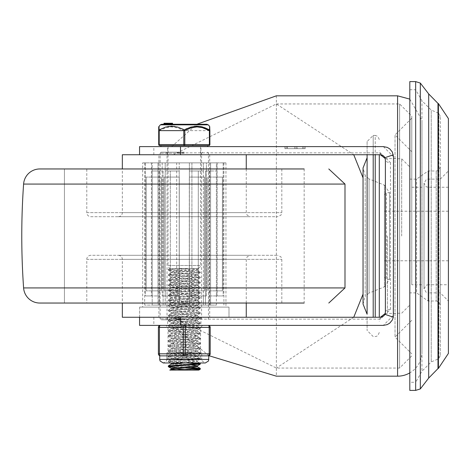 <?xml version="1.0" encoding="UTF-8"?>
<svg xmlns="http://www.w3.org/2000/svg" width="472" height="472" viewBox="0 0 472 472"><rect width="100%" height="100%" fill="white"/><g stroke="black" fill="none" stroke-linecap="round" stroke-linejoin="round"><path stroke-width="0.35" stroke-dasharray="2.36 1.77" d="M448.4 260.786L448.4 211.214L448.4 260.786L384.409 260.786L384.409 211.214L384.409 260.786M409.802 292.882L409.802 179.118L409.802 292.882L416.593 292.882L416.593 179.118L416.593 292.882L428.086 301.012L436.211 301.012L436.211 170.988L436.211 301.012L438.724 301.879L440.276 305.071L440.276 166.929L440.276 305.071M448.4 187.242L428.086 187.242L426.299 186.829L424.021 183.177L424.021 288.823L426.299 285.171L428.086 284.758L428.086 179.118L440.276 179.118L448.4 170.988L448.4 301.012L440.276 292.882L440.276 116.366L440.276 355.634L440.276 179.118L440.276 292.882L428.086 292.882L428.086 170.988L428.086 301.012L428.086 187.242L428.086 284.758L448.4 284.758L448.4 187.242L448.4 284.758M440.276 355.634L438.86 358.714L438.86 113.286L438.86 358.714L431.231 361.912L431.231 110.088L431.231 361.912L421.944 371.24L421.944 100.76L421.944 371.24L415.655 382.273L415.655 89.727L415.655 382.273L409.802 382.273L409.802 89.727L409.802 382.273M409.802 81.603L409.802 390.397M448.4 170.988L448.4 236M373.199 154.739L373.199 135.44L367.104 141.535L367.104 314.216L367.104 157.784M384.409 194.735L386.438 192.7L389.483 192.7L384.432 185.177L384.432 236L384.432 185.177L369.057 178.9L369.057 236L369.057 178.9L365.186 175.602L363.045 167.943L363.045 304.056L365.186 296.398L365.186 175.602L365.186 296.398L369.057 293.1L369.057 236L369.057 293.1L384.432 286.823L384.432 236L384.432 286.823L389.483 279.3L389.483 192.7L389.483 279.3L386.438 279.3L386.438 192.7L386.438 279.3L384.409 277.265L384.409 194.735L384.409 277.265M367.104 141.535L367.104 154.739M367.104 317.261L367.104 330.465L367.104 317.261M409.802 236L409.802 305.071L409.802 236M379.293 154.739L379.293 317.261M448.4 118.578L448.4 353.422M184.298 146.609L160.934 146.609L184.298 146.609M184.298 154.739L167.637 154.739L184.298 154.739M180.516 154.739L139.559 154.739L173.253 154.739L276.356 103.946L353.746 154.739M411.791 236L411.791 116.136L411.791 236M411.791 284.758L411.791 187.242L411.791 284.758L421.974 284.758L421.974 187.242L421.95 351.805L421.95 120.195L421.95 351.805A24.379 24.379 0 0 1 409.802 372.892M139.559 154.739L139.559 146.609L383.358 146.609L393.518 156.769L393.518 315.231L383.358 325.391L139.559 325.391L139.559 317.261L180.516 317.261M384.798 314.564L385.388 312.181L385.388 159.819L385.028 157.931M383.901 156.226L383.046 155.536M384.798 157.442L384.072 156.403M177.614 152.857L380.308 152.857L390.468 162.639A5.08 2.82 0 0 1 385.388 159.819M390.468 162.639L390.468 309.361L380.308 319.143L177.614 319.143L276.356 368.054L399.601 368.054L399.601 103.946L399.601 368.054L411.791 355.864M363.045 177.85L363.045 294.15M353.746 317.261L276.356 368.054M380.308 319.143L380.308 317.261L173.253 317.261L177.614 319.143M380.308 152.857L380.308 154.739L173.253 154.739M390.468 309.361A5.08 2.82 0 0 0 385.388 312.181M171.643 146.609L196.865 124.266M276.356 95.822L276.356 376.178M173.253 317.261L139.559 317.261M208.937 355.711L171.643 325.391M184.298 325.391L160.427 325.391A2.03 1.015 -90 0 0 159.412 327.421L159.412 353.829A2.03 1.015 -90 0 0 160.427 355.864L167.277 355.864L160.427 355.864A2.03 2.03 0 0 1 158.397 353.829L158.397 327.421A2.03 2.03 0 0 1 160.427 325.391L184.298 325.391A2.03 1.015 -90 0 1 185.313 327.421L185.313 353.829A2.03 1.015 -90 0 1 184.298 355.864L208.17 355.864A2.03 1.015 90 0 0 209.184 353.829L209.184 327.421A2.03 1.015 90 0 0 208.17 325.391L184.298 325.391L208.17 325.391A2.03 2.03 0 0 1 210.199 327.421L183.283 327.421A2.03 1.015 90 0 1 184.298 325.391L202.582 325.391L184.298 325.391M184.298 317.261L139.606 317.261L228.991 317.261L139.606 317.261L139.606 307.107L228.991 307.107L139.606 307.107L228.991 307.107L139.606 307.107L139.606 317.261L184.298 317.261M303.95 148.645L287.259 148.645L287.295 146.609L284.887 146.609L305.207 146.609L287.259 146.609L287.259 148.645L305.207 148.645L284.887 148.645L303.95 148.645L303.95 146.609L305.207 146.609L284.887 146.609L305.207 146.609L284.887 146.609L303.95 146.609L303.95 148.645L303.95 146.609M297.289 148.645L302.699 148.645L297.289 148.645L297.289 146.609L302.699 146.609L297.289 146.609L297.289 148.645M287.395 148.645L294.782 148.645L287.395 148.645L287.395 146.609L287.395 148.645M284.887 146.609L284.887 148.645M305.207 146.609L305.207 148.645L305.207 146.609M294.782 146.609L294.782 148.645L294.782 146.609M302.699 146.609L302.699 148.645L302.699 146.609M296.18 146.609L296.18 148.645M86.783 303.042L281.813 303.042L86.783 303.042L86.783 259.364A4.065 4.065 0 0 1 90.848 255.299L277.748 255.299L90.848 255.299M118.271 255.299L250.325 255.299L118.271 255.299A4.065 4.065 0 0 1 122.336 259.364L246.26 259.364L122.336 259.364L122.336 303.042M122.336 317.261L246.26 317.261M142.65 307.107L225.946 307.107L142.65 307.107L142.65 162.864L225.946 162.864L142.65 162.864M158.905 305.071L159.418 305.071L158.905 305.071L158.905 162.864L209.692 162.864L158.905 162.864L209.692 162.864L158.905 162.864L158.905 154.739L209.692 154.739L158.905 154.739M122.336 154.739L246.26 154.739M118.271 216.701L250.325 216.701L118.271 216.701A4.065 4.065 0 0 0 122.336 212.636L246.26 212.636L122.336 212.636L122.336 168.958M90.848 216.701L277.748 216.701L90.848 216.701A4.065 4.065 0 0 1 86.783 212.636L86.783 168.958L281.813 168.958L86.783 168.958M39.813 168.958L304.157 168.958L304.157 303.042L64.434 303.042L64.434 168.958L304.157 168.958L64.434 168.958L304.157 168.958L64.434 168.958L64.434 303.042L304.157 303.042L39.813 303.042M214.795 290.852L222.418 290.852L214.795 290.852M214.795 177.083L222.418 177.083L214.795 177.083M209.409 290.852L222.418 290.852L209.409 290.852M209.409 177.083L222.418 177.083L209.409 177.083M189.313 290.852L204.547 290.852L189.313 290.852L189.313 177.083L204.547 177.083L189.313 177.083L204.547 177.083L189.313 177.083L189.313 290.852L204.547 290.852L189.313 290.852M166.28 290.852L179.283 290.852L166.28 290.852M166.28 177.083L179.283 177.083L166.28 177.083M153.795 290.852L161.418 290.852L153.795 290.852M153.795 177.083L161.418 177.083L153.795 177.083M159.182 290.852L146.178 290.852L159.182 290.852M159.182 177.083L146.178 177.083L159.182 177.083M179.283 290.852L164.044 290.852L179.283 290.852L179.283 177.083L164.044 177.083L179.283 177.083L179.283 290.852M189.378 305.071L179.218 305.071L189.378 305.071L189.378 170.988L198.299 170.988L189.378 170.988L189.378 305.071L189.378 170.988L189.378 295.932L206.4 295.932L189.378 295.932L189.378 305.071L203.408 305.071L203.408 295.932L203.408 305.071L198.299 305.071L198.299 170.988L203.408 170.988L198.299 170.988L198.299 305.071L205.485 305.071L189.378 305.071M205.485 305.071L205.485 170.988L210.589 170.988L210.589 305.071L205.485 305.071L205.485 170.988L210.589 170.988L210.589 295.932L223.173 295.932L210.589 295.932L210.589 305.071L216.406 305.071L216.406 295.932L216.406 305.071L205.485 305.071M209.179 305.071L209.179 170.988L216.406 170.988L209.179 170.988L209.179 305.071L216.406 305.071L209.179 305.071M179.218 305.071L179.218 170.988L170.298 170.988L179.218 170.988L179.218 295.932L165.188 295.932L165.188 305.071L179.218 305.071L179.218 170.988L165.188 170.988L165.188 295.932L179.218 295.932L179.218 305.071L179.218 295.932L162.197 295.932L179.218 295.932L179.218 162.864L176.681 162.864L176.681 295.932L176.681 162.864L191.915 162.864L191.915 295.932L191.915 162.864L165.188 162.864L165.188 170.988L170.298 170.988L165.188 170.988L165.188 295.932L162.197 295.932L165.188 295.932L165.188 305.071L170.298 305.071L170.298 170.988L170.298 305.071L163.111 305.071L179.218 305.071M163.111 305.071L163.111 170.988L158.002 170.988L163.111 170.988L163.111 305.071L158.002 305.071L158.002 295.932L152.19 295.932L152.19 305.071L158.002 305.071L152.19 305.071L152.19 295.932L158.002 295.932L158.002 305.071L163.111 305.071M159.418 305.071L159.418 170.988L152.19 170.988L159.418 170.988L159.418 305.071L152.19 305.071L159.418 305.071M212.311 305.071L144.68 305.071L212.311 305.071M212.311 162.864L217.173 162.864L217.173 295.932L217.173 162.864L206.4 162.864L206.4 295.932L203.408 295.932L206.4 295.932L206.4 162.864L212.311 162.864M223.173 162.864L223.173 295.932L216.406 295.932L223.173 295.932L223.173 162.864L223.911 162.864L210.589 162.864L210.589 170.988L210.589 162.864L217.173 162.864L210.589 162.864L216.406 162.864L216.406 295.932L216.406 162.864L223.173 162.864M162.197 162.864L162.197 295.932L162.197 162.864L151.423 162.864L151.423 295.932L145.423 295.932L158.002 295.932L151.423 295.932L151.423 162.864L162.197 162.864M145.423 162.864L145.423 295.932L152.19 295.932L145.423 295.932L145.423 162.864L152.19 162.864L152.19 295.932L152.19 170.988L158.002 170.988L158.002 295.932L158.002 170.988L152.19 170.988L152.19 162.864L145.423 162.864M203.408 170.988L203.408 295.932L203.408 170.988L189.378 170.988L203.408 170.988L203.408 162.864L189.378 162.864L189.378 170.988L189.378 162.864L203.408 162.864L203.408 170.988M165.188 170.988L179.218 170.988L179.218 162.864L165.188 162.864L165.188 170.988M158.002 162.864L151.423 162.864L158.002 162.864L152.19 162.864L158.002 162.864L158.002 170.988L158.002 162.864M184.298 318.789L160.12 318.789L184.298 318.789M184.298 153.211L160.12 153.211L184.298 153.211M184.298 152.196L161.135 152.196L184.298 152.196M184.298 319.804L161.135 319.804L184.298 319.804M168.315 270.149L168.315 269.4M186.953 362.974L168.345 361.57L196.494 359.599L200.205 359.092L199.621 358.791L173.761 357.18L168.463 356.372L200.305 353.947L168.303 351.41L200.27 348.867L168.345 346.33L200.258 343.793L168.321 341.25L200.299 338.713L168.292 336.17L200.287 333.633L168.333 331.096L200.252 328.553L168.339 326.016L200.281 323.473L168.292 320.936L200.299 318.393L168.315 315.856L200.258 313.319L168.345 310.777L200.264 308.24L168.309 305.697L200.299 303.136L168.297 300.623L200.27 298.08L168.339 295.543L200.252 293L168.327 290.463L200.293 287.926L168.292 285.383L200.287 282.846L168.327 280.303L200.252 277.766L168.339 275.223L200.275 272.686L168.297 270.149L191.42 268.503L198.812 268.503L176.693 268.503M197.39 269.276L197.39 270.273L176.681 268.503L172.345 268.503L198.01 268.503L169.784 268.503L191.402 268.503M177.195 268.503L168.303 269.4L200.275 271.943L168.339 274.48L200.252 277.023L168.327 279.56L200.293 282.097L168.292 284.64L200.293 287.177L168.327 289.719L200.252 292.257L168.339 294.799L200.275 297.336L168.297 299.873L200.305 302.416L168.309 304.953L200.264 307.496L168.345 310.033L200.258 312.57L168.315 315.113L200.299 317.65L168.297 320.193L200.281 322.73L168.339 325.273L200.252 327.81L168.333 330.347L200.287 332.89L168.297 335.45L200.293 337.97L168.321 340.507L200.252 343.044L168.345 345.587L200.27 348.124L168.303 350.666L200.305 353.203L168.303 355.74L200.27 358.283L168.345 360.82L198.47 362.974M169.784 268.503L168.303 269.4M168.315 275.223L168.315 274.48M168.315 280.303L168.315 279.56M168.315 285.383L168.315 284.64M168.315 290.463L168.315 289.719M168.315 295.543L168.315 294.799M168.315 300.623L168.315 299.873M168.315 305.697L168.315 304.953M168.315 310.777L168.315 310.033M168.315 315.856L168.315 315.113M168.315 320.936L168.315 320.193M168.315 326.016L168.315 325.273M168.315 331.096L168.315 330.347M168.315 336.17L168.315 335.427M168.315 341.25L168.315 340.507M168.315 346.33L168.315 345.587M168.315 351.41L168.315 350.666M168.315 356.49L168.315 355.74M168.315 361.57L168.315 360.82M200.258 364.107L198.629 363.735M171.206 368.313L173.649 368.815M185.437 369.653L198.812 370.083M191.402 370.083L191.903 370.083M171.224 363.233L191.679 364.986M171.283 364.154L197.39 366.738M191.903 268.503L197.343 269.359L171.188 271.813L197.314 274.433L171.224 276.893L197.296 279.524L171.212 281.973L197.331 284.598L171.183 287.053L197.402 289.59L171.212 292.127L197.373 294.67L171.224 297.207L197.39 299.75L171.188 302.286L197.414 304.823L171.194 307.366L197.379 309.903L171.224 312.446L197.379 314.983L171.2 317.52L197.408 320.063L171.183 322.6L197.396 325.143L171.218 327.68L197.373 330.223L171.218 332.76L197.396 335.297L171.183 337.84L197.408 340.377L171.206 342.92L197.373 345.457L171.224 347.994L197.385 350.537L171.194 353.074L197.414 355.617L171.194 358.154L171.2 359.157M171.194 358.154L197.385 360.697L171.867 362.974M171.2 353.074L171.2 354.077L197.308 356.525L171.301 359.062L197.296 361.611L184.198 362.974M171.2 347.994L171.2 348.997L197.414 351.54L171.194 354.077M171.2 342.92L171.2 343.917M171.2 332.76L171.2 333.763L197.408 336.3L171.283 338.748L197.373 341.38L171.224 343.917L197.385 346.46L171.188 348.997M171.2 337.84L171.2 338.843M171.2 327.68L171.2 328.683M171.2 317.52L171.2 318.523L197.39 321.066L171.295 323.509L197.373 326.146L171.212 328.683L197.396 331.22L171.183 333.763M171.2 322.6L171.2 323.603M171.2 312.446L171.2 313.443L197.408 315.986L171.183 318.523M171.2 307.366L171.2 308.369M171.2 302.286L171.2 303.289L197.379 305.827L171.301 308.275L197.379 310.906L171.2 313.443M171.2 297.207L171.2 298.21L197.414 300.747L171.2 303.289M171.2 292.127L171.2 293.13M171.2 281.973L171.2 282.97L197.402 285.513L171.283 287.955L197.373 290.593L171.224 293.13L197.39 295.667L171.188 298.21M171.2 287.053L171.2 288.05M171.2 276.893L171.2 277.896M197.39 270.273L171.301 272.722L197.373 275.353L171.212 277.896L197.402 280.433L171.183 282.97M171.2 271.813L171.2 272.816M168.321 365.9L191.697 367.558M200.275 369.157L198.594 368.815M185.437 367.971L176.906 367.529M209.892 126.891L209.892 130.632L183.791 130.632L177.608 127.865L171.566 126.891L166.286 127.605L159.206 130.632L159.206 144.579L183.791 144.579L183.791 130.632A1.015 0.454 119.6 0 1 184.298 129.906A1.015 0.454 -119.6 0 1 184.806 130.632L184.806 144.579L209.385 144.579L209.385 130.632A1.015 0.454 119.6 0 0 209.497 129.906L209.586 126.337M159.011 126.325L159.099 129.906A1.015 0.454 -119.6 0 0 159.206 130.632L158.698 130.632L158.698 126.891M159.099 129.906L164.103 127.57L167.867 126.525M174.652 126.39L177.944 127.139L182.457 128.945M184.298 129.906L185.478 129.275M187.095 128.496L190.653 127.139L194.629 126.301M201.29 126.638L204.482 127.57M209.892 130.632L209.892 144.579A1.015 1.015 0 0 1 208.878 145.594L159.713 145.594A1.015 0.507 90 0 1 159.206 144.579L158.698 144.579A1.015 1.015 0 0 0 159.713 145.594A1.015 1.015 0 0 1 158.698 144.579M184.298 145.594L207.662 145.594L184.298 145.594A1.015 0.507 90 0 0 184.806 144.579L183.791 144.579A1.015 0.507 -90 0 0 184.298 145.594M164.787 123.251L164.787 124.266L164.793 123.251L164.781 124.266L171.513 124.266L171.188 124.266L171.513 124.266L171.59 123.251L164.781 123.251L172.41 123.251L165.135 123.251L165.56 123.251L165.56 124.266L172.41 124.266L165.135 124.266L165.135 123.251L164.345 123.251M170.864 124.266L169.654 124.266L169.654 123.251L169.896 124.266L166.805 124.266L171.519 124.266L171.513 123.251L171.602 124.266L170.864 124.266L170.864 123.251M168.457 124.266L168.457 123.251L166.805 123.251L166.805 124.266M161.766 124.266L206.83 124.266M165.766 124.266L166.763 124.266L165.766 124.266L165.766 123.251L171.188 123.251L171.188 124.266L165.896 124.266M165.89 124.266L165.89 123.251L166.763 123.251L165.808 123.251L165.808 124.266L165.766 123.251M169.961 124.266L169.595 124.266L169.595 123.251L169.961 123.251L169.961 124.266M172.41 124.266L172.068 124.266L172.068 123.251L172.41 123.251L172.41 124.266M166.994 124.266L166.958 123.251L166.994 124.266M168.781 124.266L168.781 123.251L168.781 124.266M168.026 124.266L168.026 123.251M171.029 124.266L171.029 123.251M167.601 124.266L167.601 123.251M168.091 124.266L168.091 123.251M172.469 123.251L167.106 123.251L167.106 124.266L167.117 123.251L165.896 123.251M165.637 124.266L165.637 123.251M164.822 124.266L164.822 123.251M165.188 124.266L165.188 123.251M168.197 124.266L168.197 123.251M170.191 124.266L170.191 123.251M166.763 123.251L166.752 124.266M170.132 124.266L170.132 123.251M170.604 124.266L170.604 123.251M166.805 123.251L168.457 123.251M170.646 124.266L170.646 123.251M171.183 123.251L171.513 123.251L171.183 123.251L171.183 124.266M167.247 124.266L167.247 123.251M167.707 124.266L167.707 123.251M166.244 124.266L166.244 123.251M171.767 124.266L171.767 123.251M171.006 124.266L171.006 123.251M168.044 146.609L168.044 265.5L200.553 265.5L168.044 265.5A3.044 3.044 0 0 0 170.587 268.503M160.427 355.864L184.298 355.864A2.03 1.015 90 0 1 183.283 353.829L183.283 327.421L158.397 327.421A2.03 2.03 0 0 1 160.427 325.391M184.298 352.814L201.768 352.814L184.298 352.814M210.199 353.829A2.03 2.03 0 0 1 208.17 355.864A2.03 2.03 0 0 0 210.199 353.829L158.397 353.829M200.553 358.909L168.044 358.909L200.553 358.909L200.553 352.814L168.044 352.814L200.553 352.814L200.553 327.421L168.044 327.421L200.553 327.421L202.582 325.391M159.713 359.416L201.768 359.416L201.768 352.814L166.828 352.814L201.768 352.814L201.768 358.909L166.828 358.909L201.768 358.909M200.553 352.814L168.044 352.814L200.553 352.814M415.655 81.603L415.655 390.397M420.328 83.078L420.328 388.922M428.682 378.078L428.682 93.922M437.986 103.409L437.986 368.591M438.399 368.425L438.399 103.575M428.086 179.118L428.086 292.882L426.299 292.469L424.021 288.823L424.021 183.177L426.299 179.531L428.086 179.118M375.234 317.261L375.234 135.44L373.199 135.44L373.199 317.261M401.672 236L401.672 158.798L401.672 236M387.423 236L387.423 313.202L387.423 236M379.293 139.5L377.748 136.308L375.234 135.44L375.234 154.739M153.831 154.739L153.831 146.609M153.831 317.261L153.831 325.391M397.572 376.178L397.572 95.822M286.138 146.609L286.138 148.645L286.138 146.609M86.783 259.364L281.813 259.364L86.783 259.364M86.783 212.636L281.813 212.636L86.783 212.636M23.6 184.068L344.997 184.068M23.6 287.932L344.997 287.932M165.135 124.266L165.135 123.251L165.135 124.266M164.74 124.266L164.74 123.251M164.451 124.266L164.451 123.251M169.808 124.266L169.808 123.251M166.64 124.266L166.64 123.251M170.321 124.266L170.321 123.251M169.885 124.266L169.885 123.251M169.708 124.266L169.708 123.251M208.878 145.594A1.015 1.015 0 0 0 209.892 144.579L209.385 144.579A1.015 0.507 -90 0 1 208.878 145.594M208.252 124.85L160.344 124.85M166.828 358.909L166.828 352.814L166.828 359.416L166.463 360.98L163.271 362.974L205.326 362.974L202.134 360.98L201.768 359.416L184.298 359.416L208.878 359.416M448.4 211.214L384.409 211.214M440.276 166.929L438.724 170.121L437.998 170.575L436.211 170.988L428.086 170.988L416.593 179.118L409.802 179.118M409.802 89.727L415.655 89.727L421.944 100.76L431.231 110.088L438.86 113.286L440.276 116.366M379.293 332.5L377.748 335.692L376.149 336.459L373.199 336.56L367.104 330.465M385.211 158.498L401.672 158.798L409.802 166.929M385.211 313.502L401.672 313.202L409.802 305.071M380.385 317.261L379.293 321.326M380.385 154.739L379.293 150.674M200.954 154.739L200.954 146.609M167.637 154.739L167.637 146.609M276.356 103.946L399.601 103.946L411.791 116.136M411.791 187.242L421.974 187.242L421.95 120.195L409.802 99.108M411.791 118.165L395.029 134.927L395.029 337.073L411.791 353.835M411.791 320.311L395.029 337.073L395.029 134.927L411.791 151.689M167.637 317.261L167.637 325.391M200.954 317.261L200.954 325.391M281.813 303.042L281.813 259.364L280.94 256.845L277.748 255.299M246.26 303.042L246.26 259.364L247.133 256.845L250.325 255.299M228.991 307.107L228.991 317.261L228.991 307.107M225.946 162.864L225.946 307.107M209.692 154.739L209.692 305.071M246.26 168.958L246.26 212.636L247.133 215.155L250.325 216.701M281.813 168.958L281.813 212.636L280.94 215.155L277.748 216.701M304.157 168.958L304.157 303.042M207.178 177.083L207.178 290.852L207.178 177.083M222.418 177.083L222.418 290.852L222.418 177.083M204.547 177.083L204.547 290.852L204.547 177.083M164.044 177.083L164.044 290.852L164.044 177.083M146.178 177.083L146.178 290.852L146.178 177.083M161.418 177.083L161.418 290.852L161.418 177.083M144.68 162.864L144.68 305.071M223.911 162.864L223.911 305.071M158.905 307.107L158.905 317.261M209.692 307.107L209.692 317.261M161.135 152.196L160.12 153.211L160.12 318.789L161.135 319.804M207.456 152.196L208.471 153.211L208.471 318.789L207.456 319.804M166.014 152.196L167.029 153.211L167.029 318.789L166.014 319.804M202.582 152.196L201.568 153.211L201.568 318.789L202.582 319.804M200.275 271.943L200.275 272.686M200.275 277.023L200.275 277.766M200.275 282.097L200.275 282.846M200.275 287.177L200.275 287.926M200.275 292.257L200.275 293M200.275 297.336L200.275 298.08M200.275 302.416L200.275 303.16M200.275 307.496L200.275 308.24M200.275 312.57L200.275 313.319M200.275 317.65L200.275 318.393M200.275 322.73L200.275 323.473M200.275 327.81L200.275 328.553M200.275 332.89L200.275 333.633M200.275 337.97L200.275 338.713M200.275 343.044L200.275 343.793M200.275 348.124L200.275 348.867M200.275 353.203L200.275 353.947M200.275 358.283L200.275 359.027M197.39 360.697L197.39 361.694M197.39 355.617L197.39 356.62M197.39 350.537L197.39 351.54M197.39 345.457L197.39 346.46M197.39 340.377L197.39 341.38M197.39 335.297L197.39 336.3M197.39 330.223L197.39 331.22M197.39 325.143L197.39 326.146M197.39 320.063L197.39 321.066M197.39 314.983L197.39 315.986M197.39 309.903L197.39 310.906M197.39 304.823L197.39 305.827M197.39 299.75L197.39 300.747M197.39 294.67L197.39 295.667M197.39 289.59L197.39 290.593M197.39 284.51L197.39 285.513M197.39 279.43L197.39 280.433M197.39 274.356L197.39 275.353M197.296 361.611L199.644 362.974M197.308 356.525L200.205 358.207M171.301 359.062L168.404 360.75M197.343 351.457L200.246 353.139M171.265 353.988L168.362 355.67M197.308 346.377L200.205 348.059M171.265 348.92L168.362 350.602M197.296 341.286L200.193 342.967M171.301 343.834L168.404 345.516M197.337 336.212L200.24 337.893M171.283 338.748L168.38 340.43M197.325 331.143L200.228 332.825M171.253 333.68L168.351 335.362M197.296 326.052L200.187 327.739M171.289 328.601L168.392 330.282M197.32 320.972L200.216 322.653M171.295 323.509L168.398 325.19M197.337 315.904L200.24 317.585M171.253 318.441L168.351 320.122M197.302 310.824L200.199 312.505M171.277 313.367L168.374 315.048M197.302 305.732L200.199 307.414M171.301 308.275L168.41 309.957M197.343 300.664L200.246 302.346M171.271 303.195L168.368 304.877M197.314 295.59L200.211 297.272M171.259 298.133L168.357 299.814M197.296 290.498L200.187 292.18M171.301 293.047L168.404 294.729M197.331 285.424L200.234 287.106M171.283 287.955L168.386 289.637M197.331 280.356L200.234 282.038M171.253 282.893L168.351 284.575M197.296 275.264L200.187 276.952M171.289 277.813L168.392 279.495M197.314 270.185L200.211 271.866M171.301 272.722L168.404 274.403M168.404 361.641L170.699 362.974M200.205 359.092L197.308 360.773M168.362 356.549L171.265 358.23M200.246 354.018L197.343 355.693M168.362 351.487L171.265 353.162M200.205 348.95L197.308 350.631M168.404 346.407L171.301 348.088M200.193 343.864L197.296 345.545M168.38 341.315L171.283 342.996M200.24 338.778L197.337 340.459M168.351 336.241L171.253 337.922M200.228 333.71L197.325 335.391M168.392 331.173L171.289 332.854M200.187 328.63L197.296 330.312M168.398 326.081L171.295 327.763M200.216 323.538L197.32 325.22M168.351 321.001L171.259 322.683M200.246 318.464L197.343 320.146M168.374 315.933L171.277 317.615M200.199 313.396L197.302 315.078M168.41 310.853L171.301 312.535M200.199 308.304L197.302 309.986M168.368 305.762L171.271 307.443M200.246 303.225L197.343 304.906M168.357 300.693L171.259 302.375M200.211 298.156L197.314 299.838M168.404 295.62L171.301 297.301M200.187 293.071L197.296 294.758M168.386 290.528L171.289 292.209M200.234 287.985L197.331 289.666M168.351 285.448L171.253 287.129M200.234 282.917L197.331 284.598M168.392 280.386L171.289 282.067M200.187 277.843L197.296 279.524M168.404 275.294L171.301 276.975M200.211 272.751L197.314 274.433M168.357 270.208L171.259 271.89M198.812 268.503L197.343 269.359M166.84 124.266L166.84 123.251M171.242 124.266L171.242 123.251M169.56 124.266L169.56 123.251M170.368 124.266L170.368 123.251M169.33 124.266L169.33 123.251M200.553 146.609L200.553 265.5L200.187 266.94L198.01 268.503M168.044 358.909L168.044 327.421L166.014 325.391"/><path stroke-width="0.71" d="M415.655 81.603L415.655 390.397L409.802 390.397L409.802 81.603L415.655 81.603L420.328 83.078L428.682 93.922L428.682 378.078L420.328 388.922L420.328 83.078M438.399 368.425L437.986 368.591L437.986 103.409L438.399 103.575L438.399 368.425L448.4 353.422L448.4 236L448.4 301.012M367.104 157.784L367.104 314.216L363.045 304.056L363.045 167.943L367.104 157.784M367.104 154.739L367.104 314.216M379.293 317.261L379.293 154.739M448.4 236L448.4 118.578L438.399 103.575M139.559 154.739L139.559 146.609L180.516 146.609L180.516 154.739L380.521 154.739L383.046 155.536M180.516 146.609L383.358 146.609L387.246 147.388L389.807 148.922L392.32 151.99L393.518 156.769L393.323 317.196L392.32 320.01L389.807 323.078L387.246 324.612L383.358 325.391L139.559 325.391L139.559 317.261M383.901 315.774L384.798 314.564M382.863 316.57L380.308 317.261L382.314 316.848L383.996 315.679L384.916 314.322L385.388 312.181L385.388 159.819L384.916 157.677L383.996 156.32L382.314 155.152L380.308 154.739M385.028 157.931L384.798 157.442M353.746 154.739L363.045 177.85M363.045 294.15L353.746 317.261M196.865 124.266L276.356 95.822L397.572 95.822L397.572 376.178L276.356 376.178L208.937 355.711M380.308 317.261L180.516 317.261L180.516 325.391M397.572 376.178A24.379 24.379 0 0 0 409.802 372.892M393.323 317.196L384.916 314.322M384.916 157.677L393.323 154.804M246.26 303.042L246.26 317.261L122.336 317.261L122.336 303.042M246.26 168.958L246.26 154.739L122.336 154.739L122.336 168.958M304.157 303.042L39.813 303.042A16.255 16.255 0 0 1 23.6 287.932A738.981 738.981 0 0 1 23.6 184.068A16.255 16.255 0 0 1 39.813 168.958L304.157 168.958M176.906 367.529L168.828 366.856L168.321 366.644L168.38 365.835L199.054 363.682L200.258 363.363L198.47 362.974M168.315 366.644L200.258 364.107M198.629 363.735L186.953 362.974M171.2 368.313L171.2 369.257M173.649 368.815L185.437 369.653M171.183 369.316L176.693 370.083L191.402 370.083L200.275 369.157M171.2 363.233L171.2 364.201M191.679 364.986L197.373 365.771M200.193 364.183L197.296 365.865L171.206 368.313M197.39 366.738L171.253 369.234L169.784 370.083L176.693 370.083M171.867 362.974L171.224 363.233M184.198 362.974L171.283 364.154L168.38 365.835M191.697 367.558L200.222 368.52L177.183 370.083L169.784 370.083M198.594 368.815L185.437 367.971M200.234 369.257L198.812 370.083L177.195 370.083M167.867 126.525L174.652 126.39M182.457 128.945L184.298 129.906A1.015 0.454 119.6 0 0 183.791 130.632L183.791 144.579L159.206 144.579L159.206 130.632A1.015 0.454 -119.6 0 1 159.099 129.906A1.015 0.909 180 0 0 158.698 130.632A1.015 0.909 180 0 1 159.099 129.906L159.011 126.325M160.344 124.85L161.766 124.266L206.83 124.266L208.252 124.85L160.344 124.85L158.698 126.891L158.698 130.632L184.806 130.632L190.989 127.865L197.03 126.891L202.311 127.605L209.385 130.632L209.385 144.579L184.806 144.579L184.806 130.632A1.015 0.454 -119.6 0 0 184.298 129.906L177.944 127.139L171.684 126.166L165.69 127.051L159.099 129.906M204.482 127.57L209.497 129.906A1.015 0.454 119.6 0 1 209.385 130.632L209.892 130.632L209.592 126.166L209.497 129.906L202.364 126.897L196.535 126.171L190.653 127.139L184.298 129.906M185.478 129.275L187.095 128.496M194.629 126.301L201.29 126.638M158.698 144.579A1.015 1.015 0 0 0 159.713 145.594A1.015 1.015 0 0 1 158.698 144.579L158.698 130.632L158.698 144.579L159.206 144.579A1.015 0.507 90 0 0 159.713 145.594L208.878 145.594A1.015 1.015 0 0 0 209.892 144.579L209.892 130.632A1.015 0.909 180 0 0 209.497 129.906A1.015 0.909 180 0 1 209.892 130.632L209.892 130.632M209.586 126.337L208.252 124.85M172.469 124.266L172.469 123.251M163.967 123.251L163.967 124.266L163.973 123.251L165.884 123.251L165.884 124.266L164.345 124.266L164.793 124.266L164.781 123.251L164.345 123.251L164.781 123.251L164.345 123.251L164.345 124.266L164.345 123.251M172.068 123.251L172.41 123.251L172.068 123.251M165.896 124.266L165.884 123.251M165.896 123.251L172.215 123.251M167.1 124.266L167.1 123.251M208.17 355.864A2.03 2.03 0 0 0 210.199 353.829L210.199 327.421A2.03 2.03 0 0 0 208.17 325.391A2.03 1.015 90 0 1 209.184 327.421L209.184 353.829A2.03 1.015 90 0 1 208.17 355.864L184.298 355.864A2.03 1.015 -90 0 0 185.313 353.829L185.313 327.421A2.03 1.015 -90 0 0 184.298 325.391A2.03 1.015 90 0 0 183.283 327.421L183.283 353.829A2.03 1.015 90 0 0 184.298 355.864L160.427 355.864A2.03 1.015 -90 0 1 159.412 353.829L159.412 327.421A2.03 1.015 -90 0 1 160.427 325.391A2.03 2.03 0 0 0 158.397 327.421L158.397 353.829A2.03 2.03 0 0 0 160.427 355.864A2.03 2.03 0 0 1 158.397 353.829L210.199 353.829L210.199 327.421A2.03 2.03 0 0 0 208.17 325.391M373.199 317.261L373.199 154.739M375.234 154.739L375.234 317.261M328.783 168.958L344.997 184.068L23.6 184.068M344.997 184.068L344.997 287.932L23.6 287.932M166.533 124.266L166.533 123.251M168.646 124.266L168.646 123.251M171.248 124.266L171.248 123.251M209.892 144.579A1.015 1.015 0 0 1 208.878 145.594A1.015 0.507 -90 0 0 209.385 144.579L209.892 144.579M184.298 145.594A1.015 0.507 -90 0 1 183.791 144.579L184.806 144.579A1.015 0.507 90 0 1 184.298 145.594M160.427 325.391A2.03 2.03 0 0 0 158.397 327.421L210.199 327.421M208.878 359.416L159.713 359.416L160.079 360.98L163.271 362.974L205.326 362.974L208.518 360.98L208.878 355.735M415.655 390.397L420.328 388.922M385.211 313.502L380.385 317.261M385.211 158.498L380.385 154.739M437.986 103.409L428.682 93.922M437.986 368.591L428.682 378.078M397.572 95.822L409.802 99.108M344.997 287.932L328.783 303.042M200.275 363.363L200.275 364.107M197.39 365.812L197.39 366.773M197.337 366.697L200.24 368.378M199.644 362.974L200.193 363.292M168.38 366.726L171.283 368.408M170.699 362.974L171.2 363.263M200.275 368.437L200.275 369.187M172.551 124.266L172.551 123.251M160.934 145.594L160.934 146.609M207.662 145.594L207.662 146.609M159.713 355.735L159.713 359.416"/></g></svg>
